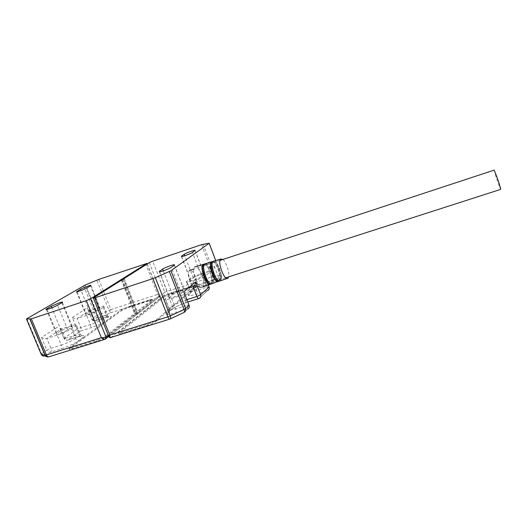 <?xml version="1.0" encoding="UTF-8"?>
<svg xmlns="http://www.w3.org/2000/svg" width="527" height="527" viewBox="0 0 527 527"><rect width="100%" height="100%" fill="white"/><g stroke="black" fill="none" stroke-linecap="round" stroke-linejoin="round"><path stroke-width="0.4" stroke-dasharray="2.63 1.98" d="M121.704 332.425L147.362 324.395C151.005 323.176 153.7 321.918 155.432 320.62L196.044 285.739L196.011 285.219L192.75 285.93L170.82 293.005L164.167 296.016L118.641 332.148L118.641 333.077L121.704 332.425L122.06 333.321L147.718 325.304C151.368 324.085 154.055 322.827 155.788 321.523L196.34 286.517L196.307 285.983L193.04 286.695L171.117 293.763L164.464 296.773L118.997 333.038L118.997 333.973L122.06 333.321M110.584 337.583L170.155 318.94L184.18 312.353M203.145 244.212L215.154 275.944L213.619 276.319L213.837 279.554C215.168 278.763 215.602 277.564 215.154 275.944L221.182 275.463C221.643 277.11 221.195 278.328 219.851 279.132L213.837 279.554L163.614 295.746C164.174 295.153 164.549 293.954 164.74 292.142L213.619 276.319L201.617 244.647M170.511 318.795L169.747 319.098M98.786 279.415L110.887 309.58L157.606 294.455C158.864 295.792 159.279 296.734 158.844 297.287L108.733 336.529L161.927 294.883L164.74 292.142L152.692 261.188M137.56 313.954L123.634 278.809M124.214 278.447L138.107 313.525M186.953 299.632L185.866 299.975C179.674 302.057 175.181 304.138 172.369 306.227L169.272 308.888C168.304 309.744 168.376 310.199 169.496 310.251L175.708 308.934L187.197 305.311C187.836 307.175 187.889 308.479 187.355 309.217L183.824 312.491L187.355 309.217L175.827 312.84C168.225 315.034 165.491 314.981 167.619 312.682L170.728 309.981C172.566 308.111 181.868 303.796 187.915 301.984L198.942 298.493L207.46 290.601L196.815 293.994C189.766 296.088 187.098 296.174 188.818 294.27L191.446 291.991C194.575 289.685 199.759 287.307 207.006 284.85L217.19 281.589C216.663 281.807 216.083 281.148 215.451 279.626L205.201 282.933C199.476 284.87 195.405 286.728 192.987 288.513L190.372 290.752C189.634 291.398 189.68 291.754 190.497 291.813L196.637 290.482L207.249 287.083L203.58 277.439L192.961 280.884L186.835 282.301C186.031 282.268 185.998 281.938 186.749 281.326L189.404 279.185C191.861 277.472 195.945 275.634 201.676 273.684L211.966 270.325C213.481 269.58 214.258 268.197 214.278 266.175L204.344 274.521L208.33 284.988M189.114 305.285L189.002 304.929L187.197 305.311L183.146 294.824L171.65 298.499L165.465 299.903C164.352 299.889 164.292 299.468 165.287 298.651L168.436 296.108C171.282 294.106 175.801 292.05 181.993 289.949L193.099 286.372L184.569 293.447M123.219 279.073L137.06 313.987M214.278 266.175L218.791 278.098C219.232 279.685 218.751 280.825 217.348 281.523L219.976 279.086C221.366 278.401 221.841 277.268 221.406 275.707L218.791 278.098L215.451 279.626L211.933 270.338L203.613 277.426L204.95 275.977L204.344 274.521M193.066 286.385L183.179 294.81M201.61 276.491L204.114 274.389L204.048 273.875C202.513 273.711 194.694 276.649 193.257 277.927L190.642 280.061L190.702 280.621C192.289 280.772 200.247 277.762 201.61 276.491L192.447 252.473M169.49 297.3L169.602 298.018C171.525 298.13 179.766 294.955 181.341 293.493L184.318 290.996L184.2 290.337C182.349 290.212 174.259 293.302 172.592 294.771L169.49 297.3L159.595 271.866M202.559 286.971C206.67 283.921 198.824 263.316 194.891 266.893L194.865 266.912C190.543 269.705 198.712 291.029 202.533 286.991L202.559 286.971M222.934 259.442C226.228 262.005 229.765 272.907 228.599 276.886M494.207 170.109L496.5 178.548L500.518 189.43M195.379 276.715C193.244 271.695 191.242 269.62 189.364 270.496C187.928 272.373 188.106 275.937 189.904 281.187C192.026 286.154 194.008 288.229 195.853 287.419C197.335 285.562 197.177 281.991 195.379 276.715M71.903 327.155L72.186 326.292L69.445 326.944L61.224 330.594L56.962 333.426C56.033 334.059 55.921 334.368 56.639 334.349C60.118 333.657 63.82 332.194 67.746 329.961L71.903 327.155L61.876 302.702M99.675 308.414L99.913 307.728L97.146 308.394L89.715 311.661L86.092 314.066L85.829 314.797C89.05 314.164 92.489 312.827 96.151 310.798L99.675 308.414L90.558 285.805M149.286 299.949L128.12 306.78L121.368 309.804L69.492 347.55C68.589 348.215 68.523 348.558 69.287 348.564L96.579 340.284C100.104 339.105 102.837 337.84 104.781 336.489L152.125 299.896L152.204 299.303L149.286 299.949L149.576 300.7L128.417 307.524L121.665 310.555L69.847 348.413C68.945 349.085 68.879 349.427 69.65 349.441L96.935 341.167C100.459 339.987 103.193 338.723 105.136 337.372L152.428 300.653L152.501 300.054L149.576 300.7M145.544 263.605L157.606 294.455L159.457 295.067L159.543 295.654L136.032 314.309L135.531 314.342L121.632 279.31M45.513 355.87L49.13 356.713L104.754 339.381M45.329 355.844L45.342 355.83C43.688 356.16 42.423 355.481 41.541 353.808L46.831 350.152C47.694 351.805 48.945 352.471 50.585 352.148L45.342 355.83M48.682 356.898L47.687 357.016M57.16 335.172L46.811 338.486L61.468 328.808L59.953 328.499L64.103 338.558L65.368 338.275L61.468 328.808L76.198 324.461C77.324 324.441 77.173 324.928 75.743 325.923L71.626 328.716C68.003 330.976 63.181 333.123 57.16 335.172L61.244 345.047C67.258 343.024 72.054 340.844 75.638 338.505L79.702 335.607C81.112 334.573 81.25 334.046 80.111 334.026L65.368 338.275C66.099 339.803 66.903 340.396 67.779 340.06L67.838 340.02C66.264 340.33 65.071 339.698 64.248 338.117L77.12 329.223C77.91 330.752 79.063 331.358 80.591 331.055C81.283 330.363 81.349 329.204 80.783 327.583L90.427 324.5C96 322.603 100.328 320.66 103.411 318.67L106.856 316.2C107.949 315.403 108.068 314.988 107.205 314.955L93.081 319.052C93.747 320.482 94.452 321.055 95.209 320.772L95.249 320.745C93.786 321.042 92.673 320.462 91.922 319L95.927 316.233C96.665 317.682 97.765 318.255 99.214 317.959L97.396 315.469L108.957 310.324L110.789 312.781L99.214 317.959L95.249 320.745L104.57 317.748C110.736 315.897 112.64 315.976 110.275 317.992L106.862 320.475C104.728 322.228 95.585 326.365 90.262 327.972L80.591 331.055L67.838 340.02L77.812 336.858C84.386 334.922 86.25 335.152 83.398 337.55L79.373 340.482C76.804 342.563 66.652 347.214 60.961 348.894L50.585 352.148C51.409 351.351 51.514 350.073 50.895 348.314L61.244 345.047C61.863 346.812 61.771 348.097 60.961 348.894M147.283 263.902L159.457 295.067C159.773 296.293 159.589 297.03 158.89 297.268L159.543 295.654L147.165 263.974M121.296 280.285L134.984 314.771L108.351 335.508M86.718 315.377L77.074 318.506L80.783 327.583L77.12 329.223L72.331 317.517C73.899 318.532 75.48 318.861 77.074 318.506L89.531 310.284L103.641 306.088C104.491 306.095 104.366 306.483 103.252 307.248L99.761 309.619C96.645 311.549 92.297 313.466 86.718 315.377L90.427 324.5C90.993 326.127 90.934 327.28 90.262 327.972M122.284 279.659L136.032 314.309M59.953 328.499L64.103 338.558C64.795 340.014 66.02 340.514 67.779 340.06L77.812 336.858M41.547 337.478L46.831 350.152L50.895 348.314L46.811 338.486C45.091 338.868 43.339 338.532 41.547 337.478L59.248 326.002M87.969 309.909L91.803 319.349L93.081 319.052L89.531 310.284L87.969 309.909L87.37 307.768L91.803 319.349C92.462 320.719 93.595 321.193 95.209 320.772L104.57 317.748M155.788 321.523L155.432 320.62M147.362 324.395L147.718 325.304M118.641 332.148L118.997 333.038M164.167 296.016L164.464 296.773M170.82 293.005L171.117 293.763M192.75 285.93L193.04 286.695M196.044 285.739L196.34 286.517M149.339 262.604L161.927 294.883L163.614 295.746L110.914 337.432L108.911 336.378L93.378 297.887M201.676 273.684L205.201 282.933C205.833 284.448 206.426 285.094 206.973 284.876L207.006 284.85M189.404 279.185L192.987 288.513C193.442 290.107 192.968 291.253 191.564 291.945L191.446 291.991M186.749 281.326L190.372 290.752C190.84 292.373 190.359 293.526 188.943 294.224L188.818 294.27M192.961 280.884L196.637 290.482C197.217 292.182 197.276 293.355 196.815 293.994M209.12 286.958L207.249 287.083C207.836 288.789 207.908 289.969 207.46 290.601L198.626 298.611M181.993 289.949L185.866 299.975C186.565 301.609 187.237 302.287 187.875 302.017L187.915 301.984M168.436 296.108L172.369 306.227C172.876 307.959 172.375 309.197 170.86 309.935L170.728 309.981M165.287 298.651L169.272 308.888C169.786 310.64 169.279 311.892 167.751 312.643L167.619 312.682M171.65 298.499L175.708 308.934C176.347 310.792 176.387 312.096 175.827 312.84M215.688 260.549L209.021 243.23M181.637 256.577L190.642 280.061M195.069 250.628L204.114 274.389M193.257 277.927L184.766 255.74M172.592 294.771L163.311 270.845M174.365 265.193L184.318 290.996M181.341 293.493L171.255 267.38M204.463 264.198L204.548 264.205C208.758 264.297 214.318 281.701 210.846 283.915M209.278 282.966L210.971 283.842C215.932 284.573 210.398 264.086 205.602 263.882L204.318 264.442M205.721 263.592L205.813 263.599C210.023 263.698 215.668 281.141 212.289 283.605L211.623 283.941M212.803 261.662L212.842 261.669C216.841 261.794 222.315 278.816 219.08 281.062M218.942 280.957L219.212 281.003C223.968 281.767 218.474 261.583 213.89 261.346L212.717 261.82M214.015 261.063L214.1 261.069C218.125 261.208 223.685 278.381 220.477 280.772L219.851 281.095M204.239 264.08C208.488 264.172 214.146 281.662 210.728 284.145L209.733 284.501M212.533 261.55C216.59 261.682 222.17 278.908 218.929 281.306L217.974 281.649M121.665 310.555L121.368 309.804M128.12 306.78L128.417 307.524M152.125 299.896L152.428 300.653M104.781 336.489L105.136 337.372M96.579 340.284L96.935 341.167M71.975 347.978L72.331 348.854M69.492 347.55L69.847 348.413M105.999 338.663L158.844 297.287L110.789 312.781L110.887 309.58L108.957 310.324L96.843 280.153M71.626 328.716L75.638 338.505C76.487 340.152 77.732 340.811 79.373 340.482M75.743 325.923L79.702 335.607C80.545 337.227 81.771 337.879 83.398 337.55M71.481 325.581L75.381 335.093C76.105 336.628 76.896 337.234 77.752 336.898L82.41 335.765C82.811 335.363 82.087 336.951 80.111 334.026L76.198 324.461M99.761 309.619L103.411 318.67C104.188 320.185 105.334 320.785 106.862 320.475M103.252 307.248L106.856 316.2C107.627 317.702 108.766 318.301 110.275 317.992M98.878 307.234L102.429 316.042C103.088 317.478 103.786 318.058 104.524 317.781L109.438 316.569C109.629 316.18 109.076 317.722 107.205 314.955L103.641 306.088M26.805 318.558L41.541 353.808L41.218 354.322M85.11 285.067L97.396 315.469L95.927 316.233L83.602 285.779M72.331 317.517L87.37 307.768M61.224 330.594L51.844 307.847M47.048 309.448L56.962 333.426M67.746 329.961L57.581 305.238M96.151 310.798L86.915 287.953M77.061 291.826L86.092 314.066M89.715 311.661L81.138 290.509M118.641 333.077L118.997 333.973M196.011 285.219L196.307 285.983M186.835 282.301L190.497 291.813C190.524 294.435 189.944 295.601 188.765 295.304L188.943 294.224L191.564 291.945C194.601 289.672 199.74 287.314 206.973 284.876L217.348 281.523L219.976 279.086C221.333 278.302 221.795 277.097 221.36 275.463L215.727 260.536M187.875 302.017L187.875 302.017C180.056 304.632 174.391 307.274 170.86 309.935L167.751 312.643C166.868 313.875 166.802 314.355 167.56 314.085C169.055 314.171 169.701 312.893 169.496 310.251L165.465 299.903M209.212 287.386C209.344 288.789 208.804 289.85 207.598 290.555M189.18 305.555C189.404 307.129 188.844 308.328 187.5 309.171M204.95 275.977L208.376 284.969M203.613 277.426L211.966 270.325M181.479 256.59L190.702 280.621M195.174 250.556L204.048 273.875M174.477 265.114L184.2 290.337M159.437 271.879L169.602 298.018M204.035 264.929L204.983 264.475C208.573 264.258 214.799 282.505 210.523 283.592L209.232 282.92M212.565 262.123L213.257 261.919C216.505 261.833 222.835 278.954 218.777 280.759L217.743 280.259M210.938 283.941C214.12 280.983 208.791 264.646 204.542 264.106M219.153 281.075C222.203 278.078 216.663 261.609 212.631 261.537M227.934 278.203L227.051 278.506M220.009 260.41L212.183 262.986M211.116 263.335L203.778 265.753M203.685 265.779L193.864 269.02M225.688 277.821L217.842 280.344M216.775 280.687L199.476 286.253M197.592 286.859L195.853 287.419M62.377 302.379L72.186 326.292M90.967 285.542L99.913 307.728M152.204 299.303L152.501 300.054M69.287 348.564L69.65 349.441M46.396 309.573L56.639 334.349M76.534 291.925L85.829 314.797"/><path stroke-width="0.79" d="M192.447 252.473C191.018 253.573 183.014 256.577 181.479 256.59L181.472 256.162L184.206 254.284C185.715 253.171 193.574 250.233 195.049 250.233L192.447 252.473M170.511 318.795L183.87 312.485C184.575 312.267 184.615 311.259 183.995 309.454L170.267 315.904L155.353 277.676L170.979 270.74L209.193 243.21L201.617 244.647L152.692 261.188L149.339 262.604L93.378 297.887L108.681 336.325L105.999 338.663M94.788 297.841L152.909 278.612L167.85 316.852L109.794 335.034L94.788 297.841L93.305 298.236M155.353 277.676L152.909 278.612M159.391 271.333L162.632 269.106C164.384 267.821 172.52 264.745 174.312 264.686L174.365 265.193L171.255 267.38C169.589 268.645 161.295 271.807 159.437 271.879L159.391 271.333L159.595 271.866M110.584 337.583C110.011 338.275 108.575 336.615 108.681 336.325L109.794 335.034C109.754 336.997 110.103 337.814 110.848 337.478L169.747 319.098M170.267 315.904C170.9 317.722 170.88 318.736 170.201 318.94L170.096 318.987C169.358 319.309 168.614 318.598 167.85 316.852L170.267 315.904M207.598 290.555C209.061 289.83 209.555 288.644 209.087 286.984L200.616 294.751L195.669 281.82C195.603 284.053 194.746 285.575 193.099 286.372M187.5 309.171C189.081 308.394 189.615 307.109 189.094 305.304L183.864 291.741L189.094 305.304L185.583 308.519L170.979 270.74M228.599 276.886L227.934 278.203C224.719 281.892 217.038 261.55 220.714 259.027L222.934 259.442M225.688 277.821L500.518 189.43C500.894 189.562 500.176 186.742 498.371 180.965L494.207 170.109M59.505 302.742L62.226 302.011C62.871 301.945 62.759 302.175 61.876 302.702L57.581 305.238C53.563 307.3 49.834 308.743 46.396 309.573C45.697 309.645 45.829 309.402 46.791 308.829L51.191 306.266L59.505 302.742M88.101 286.003L90.848 285.252L90.558 285.805L86.915 287.953C83.18 289.837 79.715 291.161 76.534 291.925L80.591 289.158L88.101 286.003M146.947 263.414L98.786 279.415L85.11 285.067L26.436 318.96L31.33 318.842L86.349 300.634L90.572 298.816L146.947 263.414L147.165 263.974M108.351 335.508L106.105 337.254L105.242 339.23C104.267 339.632 102.969 339.118 101.355 337.682L46.376 354.902L31.33 318.842M47.687 357.016L44.94 355.172L41.218 354.322C42.114 355.962 43.484 356.469 45.329 355.844M121.052 279.672L121.296 280.285M90.572 298.816L106.105 337.254C105.09 337.847 103.503 337.991 101.355 337.682L86.349 300.634M122.119 279.231L122.284 279.659M193.073 286.398L196.933 296.457L200.616 294.751C201.103 296.47 200.596 297.702 199.081 298.447L198.903 298.526C198.284 298.789 197.632 298.098 196.933 296.457L186.953 299.632M184.18 312.353C185.629 311.516 186.103 310.238 185.583 308.519L183.995 309.454L169.338 271.583M208.33 284.988L209.087 286.984L208.376 284.969M209.206 243.375L215.688 260.549M195.669 281.82L183.864 291.741M181.472 256.162L181.637 256.577M184.766 255.74L184.206 254.284M163.311 270.845L162.632 269.106M210.938 283.941L209.726 284.501C205.51 284.811 199.588 266.59 203.191 264.376L204.239 264.08M210.846 283.915L209.93 284.205C205.135 284.415 199.384 263.276 204.463 264.198M219.153 281.075L211.294 283.961C207.111 284.257 201.209 266.095 204.772 263.889L205.721 263.592M217.974 281.649C213.942 281.912 208.112 263.974 211.531 261.827L212.533 261.55M219.08 281.062L218.171 281.365C213.567 281.51 207.875 260.562 212.803 261.662M227.051 278.506L219.528 281.108C215.536 281.359 209.726 263.48 213.106 261.346L214.015 261.063M212.717 261.82C209.904 264.475 215.102 280.463 218.942 280.957M204.318 264.442C201.927 266.899 205.359 279.791 209.278 282.966M104.754 339.381L49.051 356.766C48.062 357.161 47.166 356.542 46.376 354.902L44.94 355.172L29.914 319.191M41.218 354.322L26.436 318.96M51.844 307.847L51.191 306.266M46.791 308.829L47.048 309.448M76.856 291.332L77.061 291.826M81.138 290.509L80.591 289.158M187.875 302.017L198.626 298.611M209.12 286.958L209.212 287.386M209.245 243.349L215.727 260.536M174.312 264.686L174.477 265.114M194.865 266.912L204.338 264.067M211.623 283.941L211.195 283.974C206.9 284.33 200.991 266.227 204.713 263.935L212.631 261.537M219.851 281.095L219.43 281.122C215.319 281.438 209.496 263.579 213.053 261.392L220.714 259.027M209.733 284.501L202.533 286.991M204.035 264.929C203.435 264.923 203.369 267.018 203.837 271.214C205.023 276.596 206.828 280.496 209.232 282.92M212.565 262.123C211.907 261.972 211.782 263.961 212.19 268.085C213.409 273.783 215.26 277.841 217.743 280.259M494.352 170.063L220.009 260.41M212.183 262.986L211.116 263.335M193.864 269.02L189.364 270.496M217.842 280.344L216.775 280.687M199.476 286.253L197.592 286.859M62.226 302.011L62.377 302.379M30.079 319.178L45.111 355.185C45.059 356.272 46.244 356.838 48.682 356.898M147.059 263.335L147.283 263.902"/></g></svg>
